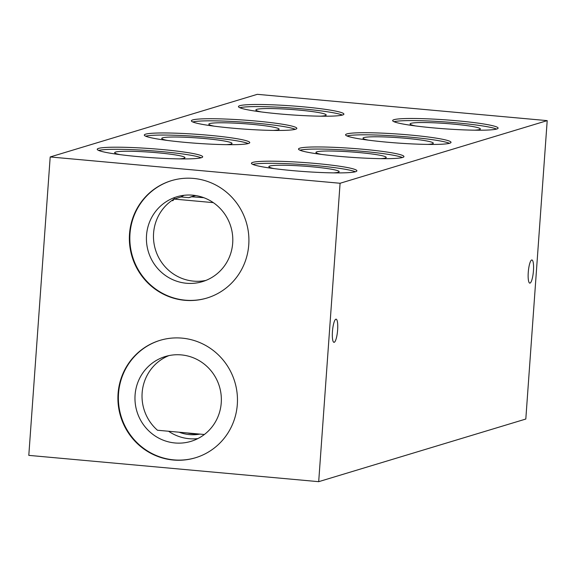 <?xml version="1.0" encoding="UTF-8"?>
<svg xmlns="http://www.w3.org/2000/svg" width="576" height="576" viewBox="0 0 576 576"><rect width="100%" height="100%" fill="white"/><g stroke="black" fill="none" stroke-linecap="round" stroke-linejoin="round"><path stroke-width="0.86" d="M201.146 157.781A52.862 4.5 4.1 0 0 161.575 151.596A52.862 4.5 4.1 0 0 98.626 150.43M138.19 156.614A52.862 4.5 -175.9 0 1 97.229 149.278A52.862 4.5 -175.9 0 1 161.726 149.501A52.862 4.5 -175.9 0 1 202.687 156.838A52.862 4.5 -175.9 0 1 138.19 156.614M179.302 158.89A35.23 2.995 4.1 0 0 184.954 157.68A35.23 2.995 4.1 0 0 157.651 152.784A35.23 2.995 4.1 0 0 114.667 152.64A35.23 2.995 4.1 0 0 120.089 154.649M295.294 129.312A52.862 4.5 4.1 0 0 255.722 123.134A52.862 4.5 4.1 0 0 192.766 121.961M232.337 128.146A52.862 4.5 -175.9 0 1 191.376 120.809A52.862 4.5 -175.9 0 1 255.874 121.032A52.862 4.5 -175.9 0 1 296.834 128.369A52.862 4.5 -175.9 0 1 232.337 128.146M273.442 130.421A35.23 2.995 4.1 0 0 279.094 129.211A35.23 2.995 4.1 0 0 251.798 124.315A35.23 2.995 4.1 0 0 208.814 124.171A35.23 2.995 4.1 0 0 214.236 126.18M197.345 433.858A40.176 39.074 73.2 0 1 192.262 433.735A40.176 39.074 73.2 0 1 187.222 432.943M173.318 460.022A61.322 59.638 73.2 0 1 118.296 405.108A61.322 59.638 73.2 0 1 159.941 340.38A61.322 59.638 73.2 0 1 182.059 338.134A61.322 59.638 73.2 0 1 237.082 393.048A61.322 59.638 73.2 0 1 195.437 457.776A61.322 59.638 73.2 0 1 173.318 460.022M195.674 457.704A61.322 59.638 73.2 0 1 173.794 459.878A61.322 59.638 73.2 0 1 118.778 405.094A61.322 59.638 73.2 0 1 160.178 340.308M496.562 129.074A52.862 4.5 4.1 0 0 456.991 122.89A52.862 4.5 4.1 0 0 394.034 121.723M433.606 127.908A52.862 4.5 -175.9 0 1 392.645 120.564A52.862 4.5 -175.9 0 1 457.142 120.787A52.862 4.5 -175.9 0 1 498.103 128.124A52.862 4.5 -175.9 0 1 433.606 127.908M402.415 157.536A52.862 4.5 4.1 0 0 362.851 151.358A52.862 4.5 4.1 0 0 299.894 150.192M339.466 156.37A52.862 4.5 -175.9 0 1 298.505 149.033A52.862 4.5 -175.9 0 1 362.995 149.256A52.862 4.5 -175.9 0 1 403.956 156.593A52.862 4.5 -175.9 0 1 339.466 156.37M355.349 171.77A52.862 4.5 4.1 0 0 315.778 165.593A52.862 4.5 4.1 0 0 252.821 164.426M292.392 170.604A52.862 4.5 -175.9 0 1 251.431 163.267A52.862 4.5 -175.9 0 1 315.929 163.49A52.862 4.5 -175.9 0 1 356.89 170.827A52.862 4.5 -175.9 0 1 292.392 170.604M449.489 143.309A52.862 4.5 4.1 0 0 409.918 137.124A52.862 4.5 4.1 0 0 346.968 135.958M386.532 142.135A52.862 4.5 -175.9 0 1 345.571 134.798A52.862 4.5 -175.9 0 1 410.069 135.022A52.862 4.5 -175.9 0 1 451.03 142.358A52.862 4.5 -175.9 0 1 386.532 142.135M203.803 197.698L191.686 196.783A40.176 39.074 73.2 0 1 193.529 196.092M191.686 196.783L188.849 197.647A40.176 39.074 73.2 0 1 192.103 196.495A40.176 39.074 73.2 0 1 195.811 195.574M186.451 283.262A44.309 43.092 73.2 0 1 146.693 243.583A44.309 43.092 73.2 0 1 176.782 196.812A44.309 43.092 73.2 0 1 192.766 195.185A44.309 43.092 73.2 0 1 232.524 234.864A44.309 43.092 73.2 0 1 202.435 281.635A44.309 43.092 73.2 0 1 186.451 283.262M188.849 197.647L181.102 196.942A44.309 43.092 73.2 0 1 184.032 195.3M181.102 196.942L174.038 199.073A44.309 43.092 -106.8 0 0 154.699 246.895A44.309 43.092 -106.8 0 0 193.514 281.124A44.309 43.092 -106.8 0 0 205.92 280.411M184.766 300.305A61.322 59.638 73.2 0 1 129.744 245.398A61.322 59.638 73.2 0 1 171.389 180.67A61.322 59.638 73.2 0 1 193.507 178.423A61.322 59.638 73.2 0 1 248.53 233.33A61.322 59.638 73.2 0 1 206.885 298.058A61.322 59.638 73.2 0 1 184.766 300.305M207.122 297.994A61.322 59.638 73.2 0 1 185.242 300.168A61.322 59.638 73.2 0 1 130.226 245.376A61.322 59.638 73.2 0 1 171.626 180.598M342.36 115.078A52.862 4.5 4.1 0 0 302.796 108.9A52.862 4.5 4.1 0 0 239.839 107.734M279.41 113.911A52.862 4.5 -175.9 0 1 238.45 106.574A52.862 4.5 -175.9 0 1 302.947 106.798A52.862 4.5 -175.9 0 1 343.901 114.134A52.862 4.5 -175.9 0 1 279.41 113.911M320.515 116.186A35.23 2.995 4.1 0 0 326.167 114.977A35.23 2.995 4.1 0 0 298.872 110.081A35.23 2.995 4.1 0 0 255.881 109.937A35.23 2.995 4.1 0 0 261.302 111.946M248.22 143.546A52.862 4.5 4.1 0 0 208.649 137.362A52.862 4.5 4.1 0 0 145.692 136.195M185.263 142.38A52.862 4.5 -175.9 0 1 144.302 135.043A52.862 4.5 -175.9 0 1 208.8 135.266A52.862 4.5 -175.9 0 1 249.761 142.603A52.862 4.5 -175.9 0 1 185.263 142.38M226.368 144.655A35.23 2.995 4.1 0 0 232.027 143.446A35.23 2.995 4.1 0 0 204.725 138.55A35.23 2.995 4.1 0 0 161.741 138.406A35.23 2.995 4.1 0 0 167.162 140.414M474.71 130.183A35.23 2.995 4.1 0 0 480.37 128.966A35.23 2.995 4.1 0 0 453.067 124.078A35.23 2.995 4.1 0 0 410.083 123.926A35.23 2.995 4.1 0 0 415.505 125.935M380.57 158.652A35.23 2.995 4.1 0 0 386.222 157.435A35.23 2.995 4.1 0 0 358.92 152.546A35.23 2.995 4.1 0 0 315.936 152.395A35.23 2.995 4.1 0 0 321.358 154.404M333.497 172.879A35.23 2.995 4.1 0 0 339.149 171.67A35.23 2.995 4.1 0 0 311.854 166.781A35.23 2.995 4.1 0 0 268.862 166.63A35.23 2.995 4.1 0 0 274.291 168.638M427.644 144.418A35.23 2.995 4.1 0 0 433.296 143.201A35.23 2.995 4.1 0 0 405.994 138.312A35.23 2.995 4.1 0 0 363.01 138.161A35.23 2.995 4.1 0 0 368.431 140.17M175.003 442.973A44.309 43.092 73.2 0 1 135.245 403.294A44.309 43.092 73.2 0 1 165.334 356.522A44.309 43.092 73.2 0 1 181.318 354.902A44.309 43.092 73.2 0 1 221.076 394.574A44.309 43.092 73.2 0 1 190.987 441.353A44.309 43.092 73.2 0 1 175.003 442.973M168.912 355.608A44.309 43.092 -106.8 0 0 157.471 430.243L204.358 434.498M197.856 438.588A44.309 43.092 73.2 0 1 189.122 438.703A44.309 43.092 73.2 0 1 168.581 431.251M199.937 434.095A40.176 39.074 73.2 0 1 189.418 434.592A40.176 39.074 73.2 0 1 179.107 432.202M332.446 331.538A11.628 2.52 -84.8 0 1 336.089 319.176A11.628 2.52 -84.8 0 1 337.622 329.976A11.628 2.52 -84.8 0 1 333.986 342.338A11.628 2.52 -84.8 0 1 332.446 331.538M528.264 272.326A11.628 2.52 -84.8 0 1 531.907 259.963A11.628 2.52 -84.8 0 1 533.448 270.763A11.628 2.52 -84.8 0 1 529.805 283.126A11.628 2.52 -84.8 0 1 528.264 272.326M174.478 197.582A10.57 2.29 -84.8 0 1 172.526 200.7M318.694 481.673L28.8 455.371L50.191 156.96L257.306 94.327L547.2 120.629L340.085 183.262L318.694 481.673L525.809 419.04L547.2 120.629M50.191 156.96L340.085 183.262M174.038 199.073L213.314 202.637"/></g></svg>
